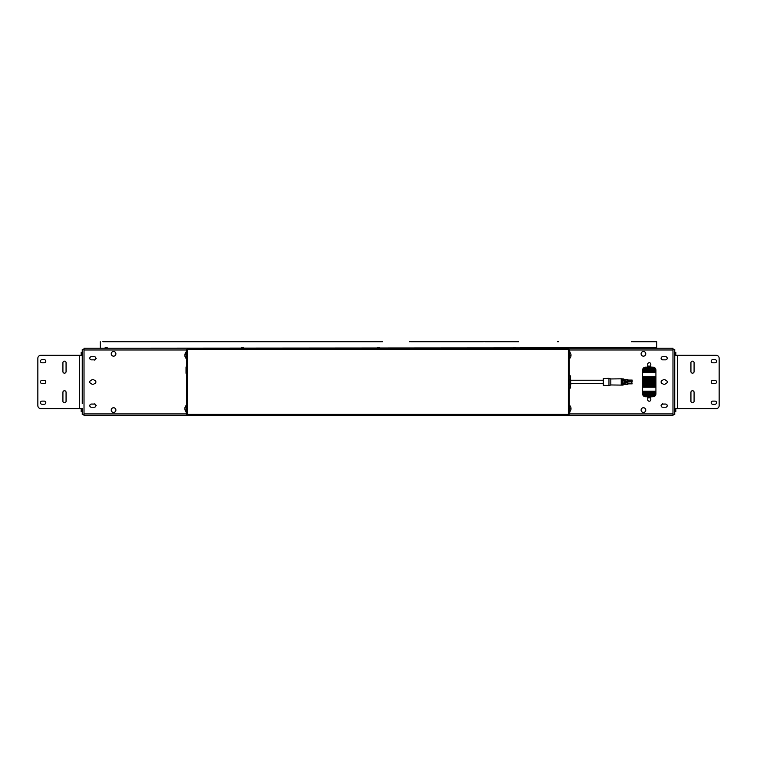 <?xml version="1.0" encoding="UTF-8"?>
<svg xmlns="http://www.w3.org/2000/svg" width="757" height="757" viewBox="0 0 757 757"><rect width="100%" height="100%" fill="white"/><g stroke="black" fill="none" stroke-linecap="round" stroke-linejoin="round"><path stroke-width="1.14" d="M115.897 353.841A2.337 2.337 0 0 0 113.559 351.503A2.337 2.337 0 0 0 111.232 353.841A2.337 2.337 0 0 0 113.559 356.168A2.337 2.337 0 0 0 115.897 353.841M115.897 410.086A2.337 2.337 0 0 0 113.559 407.749A2.337 2.337 0 0 0 111.232 410.086A2.337 2.337 0 0 0 113.559 412.414A2.337 2.337 0 0 0 115.897 410.086M645.768 410.086A2.337 2.337 0 0 0 643.441 407.749A2.337 2.337 0 0 0 641.103 410.086A2.337 2.337 0 0 0 643.441 412.414A2.337 2.337 0 0 0 645.768 410.086M645.768 353.841A2.337 2.337 0 0 0 643.441 351.503A2.337 2.337 0 0 0 641.103 353.841A2.337 2.337 0 0 0 643.441 356.168A2.337 2.337 0 0 0 645.768 353.841M241.559 415.707L243.111 415.707L241.559 415.707M105.384 415.707L106.936 415.707L105.384 415.707M650.064 415.707L651.616 415.707L650.064 415.707M513.889 415.707L515.441 415.707L513.889 415.707M377.724 415.707L379.276 415.707L377.724 415.707M649.26 401.219A1.542 1.542 0 0 0 650.802 399.677L650.802 399.024A2.962 2.962 0 0 0 650.594 397.936L650.935 397.103A0.71 0.71 0 0 1 651.54 396.763L652.96 396.763A2.962 2.962 0 0 0 655.922 393.801L655.922 370.116A2.962 2.962 0 0 0 652.96 367.164L651.54 367.164A0.71 0.71 0 0 1 650.935 366.814L650.594 365.981A2.962 2.962 0 0 0 650.802 364.893L650.802 364.24A1.542 1.542 0 0 0 649.26 362.707A1.542 1.542 0 0 0 647.727 364.24L647.727 364.893A2.962 2.962 0 0 0 647.935 365.981L647.595 366.814A0.71 0.71 0 0 1 646.98 367.164L645.56 367.164A2.962 2.962 0 0 0 642.598 370.116L642.598 393.801A2.962 2.962 0 0 0 645.56 396.763L646.98 396.763A0.71 0.71 0 0 1 647.595 397.103L647.935 397.936A2.962 2.962 0 0 0 647.727 399.024L647.727 399.677A1.542 1.542 0 0 0 649.26 401.219M675.812 408.6L675.812 411.562L674.742 411.562L674.742 414.524L672.982 414.524L672.982 349.403L674.742 349.403L674.742 352.355L675.812 352.355L675.812 355.317M81.188 355.317L81.188 352.355L82.258 352.355L82.258 349.403L84.018 349.403L84.018 349.98L186.629 349.98M94.322 404.068L91.36 404.068A1.571 1.571 0 0 0 89.79 405.638A1.571 1.571 0 0 0 91.36 407.219L94.322 407.219A1.571 1.571 0 0 0 95.893 405.638A1.571 1.571 0 0 0 94.322 404.068M94.578 383.515A1.571 1.571 0 0 0 94.578 380.411A2.337 2.337 0 0 0 91.105 380.411A1.571 1.571 0 0 0 91.105 383.515A2.337 2.337 0 0 0 94.578 383.515M94.322 356.708L91.36 356.708A1.571 1.571 0 0 0 89.79 358.279A1.571 1.571 0 0 0 91.36 359.849L94.322 359.849A1.571 1.571 0 0 0 95.893 358.279A1.571 1.571 0 0 0 94.322 356.708M662.678 407.219L665.64 407.219A1.571 1.571 0 0 0 667.21 405.638A1.571 1.571 0 0 0 665.64 404.068L662.678 404.068A1.571 1.571 0 0 0 661.107 405.638A1.571 1.571 0 0 0 662.678 407.219M662.678 359.849L665.64 359.849A1.571 1.571 0 0 0 667.21 358.279A1.571 1.571 0 0 0 665.64 356.708L662.678 356.708A1.571 1.571 0 0 0 661.107 358.279A1.571 1.571 0 0 0 662.678 359.849M665.895 383.515A1.571 1.571 0 0 0 665.895 380.411A2.337 2.337 0 0 0 662.422 380.411A1.571 1.571 0 0 0 662.422 383.515A2.337 2.337 0 0 0 665.895 383.515M82.258 352.355L82.258 355.317L79.362 355.317L79.362 408.6L82.258 408.6L82.258 414.524L84.018 414.524L84.018 349.98M82.258 403.5L82.258 355.317L82.258 403.5M674.742 403.5L674.742 355.658M672.982 414.524L672.982 415.707L84.018 415.707L84.018 414.524M84.018 349.403L84.018 348.211L672.982 348.211L672.982 349.403M186.629 366.946L186.033 366.946L186.033 373.286L186.629 373.286M642.854 394.993L655.676 394.993L642.863 395.012M647.954 397.785L650.566 397.785M642.598 391.151L655.922 391.151M642.598 387.224L655.922 387.224M642.598 385.427L655.922 385.427M642.598 384.31L655.922 384.31M642.598 382.512L655.922 382.512M642.598 381.405L655.922 381.405M642.598 379.607L655.922 379.607M642.598 378.5L655.922 378.5M642.598 376.702L655.922 376.702M642.598 372.775L655.922 372.775M662.489 403.774L662.233 404.333L662.489 403.774M95.032 404.314L94.786 403.822M95.77 358.884A3.198 3.019 -0 0 0 95.032 359.679L94.786 360.095M568.725 349.602A0.946 0.946 0 0 0 568.308 348.826M567.778 348.655L187.575 348.655L187.575 349.602L186.629 349.602L186.629 414.316L187.575 414.316L187.575 349.602L569.255 349.602L569.255 414.316L568.308 414.316L568.308 415.262L187.575 415.262L187.575 414.316L568.308 414.316L568.308 348.655L567.778 348.655M569.255 404.9L569.255 403.424M569.255 360.502L569.255 359.017M569.255 350.349L569.255 349.602M569.255 414.316L569.255 413.577M568.308 415.101A0.946 0.946 0 0 0 568.725 414.316M187.575 348.826A0.946 0.946 0 0 0 187.168 349.602M187.168 414.316A0.946 0.946 0 0 0 187.575 415.101M569.728 352.327L569.728 351.191L569.728 352.327M569.264 350.728L569.255 353.689L569.255 350.728L569.728 351.191M569.728 412.697L569.728 410.691L569.264 413.19L569.255 405.26M569.264 413.19L569.264 410.228L569.728 410.691M186.156 411.306L186.156 412.726L186.156 411.306M186.156 351.655L186.156 353.226L186.156 351.655M82.258 380.383L82.258 383.534M45.808 361.24A1.571 1.571 0 0 0 44.228 359.66L42.014 359.66A1.571 1.571 0 0 0 40.433 361.24A1.571 1.571 0 0 0 42.014 362.811L44.228 362.811A1.571 1.571 0 0 0 45.808 361.24M45.808 381.963A1.571 1.571 0 0 0 44.228 380.383L42.014 380.383A1.571 1.571 0 0 0 40.433 381.963A1.571 1.571 0 0 0 42.014 383.534L44.228 383.534A1.571 1.571 0 0 0 45.808 381.963M45.808 402.686A1.571 1.571 0 0 0 44.228 401.106L42.014 401.106A1.571 1.571 0 0 0 40.433 402.686A1.571 1.571 0 0 0 42.014 404.257L44.228 404.257A1.571 1.571 0 0 0 45.808 402.686M79.362 355.317L40.812 355.317A2.962 2.962 0 0 0 37.85 358.279L37.85 405.638A2.962 2.962 0 0 0 40.812 408.6L79.362 408.6M66.067 392.325A1.571 1.571 0 0 0 64.496 390.744A1.571 1.571 0 0 0 62.916 392.325L62.916 401.201A1.571 1.571 0 0 0 64.496 402.781A1.571 1.571 0 0 0 66.067 401.201L66.067 392.325M62.916 371.602A1.571 1.571 0 0 0 64.496 373.173A1.571 1.571 0 0 0 66.067 371.602L66.067 362.717A1.571 1.571 0 0 0 64.496 361.146A1.571 1.571 0 0 0 62.916 362.717L62.916 371.602M82.258 358.146L82.258 360.417M81.188 411.562L82.258 411.562L81.188 411.562L81.188 408.6M711.192 402.686A1.571 1.571 0 0 0 712.772 404.257L714.987 404.257A1.571 1.571 0 0 0 716.567 402.686A1.571 1.571 0 0 0 714.987 401.106L712.772 401.106A1.571 1.571 0 0 0 711.192 402.686M711.192 381.963A1.571 1.571 0 0 0 712.772 383.534L714.987 383.534A1.571 1.571 0 0 0 716.567 381.963A1.571 1.571 0 0 0 714.987 380.383L712.772 380.383A1.571 1.571 0 0 0 711.192 381.963M711.192 361.24A1.571 1.571 0 0 0 712.772 362.811L714.987 362.811A1.571 1.571 0 0 0 716.567 361.24A1.571 1.571 0 0 0 714.987 359.66L712.772 359.66A1.571 1.571 0 0 0 711.192 361.24M674.742 411.562L674.742 408.6L716.188 408.6A2.962 2.962 0 0 0 719.15 405.638L719.15 358.279A2.962 2.962 0 0 0 716.188 355.317L674.742 355.317L674.742 352.355M690.933 371.602A1.571 1.571 0 0 0 692.504 373.173A1.571 1.571 0 0 0 694.084 371.602L694.084 362.717A1.571 1.571 0 0 0 692.504 361.146A1.571 1.571 0 0 0 690.933 362.717L690.933 371.602M694.084 392.325A1.571 1.571 0 0 0 692.504 390.744A1.571 1.571 0 0 0 690.933 392.325L690.933 401.201A1.571 1.571 0 0 0 692.504 402.781A1.571 1.571 0 0 0 694.084 401.201L694.084 392.325M674.742 408.6L674.742 355.317M674.742 408.26L674.742 405.771M674.742 380.383L674.742 383.534M570.589 384.414L570.589 379.512L570.882 384.301L569.255 384.414M570.589 379.512L569.255 379.512M382.436 341.719L102.933 341.719M271.933 341.719L246.271 341.719M518.611 341.719L485.067 341.719M347.416 341.719L274.157 341.719M374.564 341.719L347.416 341.293M238.389 341.719L198.665 341.719M198.665 341.293L124.659 341.719M124.659 341.293L110.096 341.719M482.843 341.293L411.06 341.293M482.843 341.719L411.06 341.719M510.729 341.719L485.067 341.293M631.593 341.293L632.341 341.293M656.754 347.785L100.246 348.211L656.754 348.211L656.754 341.719L633.079 341.719L647.5 341.719M654.067 341.719L656.754 341.719M100.246 347.785L100.246 341.719M109.5 341.719L102.933 341.293M109.5 341.293L110.096 341.293M238.389 341.293L238.994 341.719M245.665 341.719L238.994 341.293M245.665 341.293L246.271 341.293M271.933 341.293L272.671 341.719M273.409 341.719L272.671 341.293M273.409 341.293L274.157 341.293M374.564 341.293L375.16 341.719M381.84 341.719L375.16 341.293M381.84 341.293L382.436 341.293M409.584 341.293L410.322 341.293M483.591 341.293L484.329 341.293M510.729 341.293L511.335 341.719M518.006 341.719L511.335 341.293M518.006 341.293L518.611 341.293M557.587 341.293L558.335 341.293M654.067 341.293L647.5 341.293M631.593 341.719L632.341 341.719M557.587 341.719L558.335 341.719M483.591 341.719L484.329 341.719M409.584 341.719L410.322 341.719M106.548 347.312L105.147 347.312L106.548 347.312M242.865 347.312L241.313 347.312L242.865 347.312M379.143 347.312L377.478 347.312L379.143 347.312M515.385 347.312L513.653 347.312L515.385 347.312M651.588 347.312L649.818 347.312L651.588 347.312M570.721 355.317A4.173 3.132 92.7 0 0 570.721 355.251A4.173 3.132 92.7 0 0 570.721 355.052A4.173 3.132 87.3 0 1 570.721 355.383A4.173 3.132 87.3 0 1 570.712 355.724L570.721 355.591M569.255 358.714L569.453 353.651M570.712 355.052L571.005 354.995A4.428 4.419 180 0 0 570.712 353.718L570.712 353.718A4.438 4.438 0 0 0 569.728 352.175M571.005 354.967L571.005 354.967A4.428 4.419 180 0 0 570.712 353.689M571.005 355.667A4.428 4.419 180 0 1 570.712 356.954L570.712 356.925A4.438 4.438 0 0 1 569.453 358.714M569.453 410.275L569.255 405.213M570.712 408.6A4.173 3.085 100.8 0 0 570.721 408.543A4.173 3.085 79.2 0 1 570.721 408.875A4.173 3.085 79.2 0 1 570.712 409.206A4.428 0.748 -0 0 0 571.005 408.988A4.428 4.362 180 0 0 571.005 408.875A4.428 0.748 -0 0 0 570.721 408.666M570.712 408.543A4.428 0.748 -0 0 0 571.005 408.326A4.428 4.362 180 0 0 570.712 407.067A4.173 0.53 138.2 0 0 570.712 406.954L570.712 406.954A4.438 4.438 0 0 0 569.453 405.213M570.996 408.212L571.005 408.212A4.428 4.362 180 0 0 570.712 406.954M570.721 408.988L571.005 408.988A4.428 4.362 180 0 1 570.712 410.256A4.173 0.53 41.8 0 0 570.712 410.247A4.438 4.438 0 0 1 569.728 411.742M186.43 353.651L186.43 358.714L186.156 353.226M184.916 355.762L184.878 355.762A4.428 4.069 180 0 0 185.172 356.935A4.173 1.24 -43.8 0 1 185.162 356.812A4.173 1.24 -43.8 0 1 185.172 356.67A4.428 4.069 180 0 1 184.878 355.497A4.428 1.751 180 0 1 185.172 354.986A4.173 2.877 -114.1 0 1 185.172 354.371A4.428 1.751 180 0 0 184.878 354.872A4.428 4.069 180 0 1 185.172 353.699M184.935 409.073L184.878 409.073A4.428 3.7 180 0 0 184.897 409.215A4.428 3.7 180 0 0 185.172 410.143A4.173 1.713 -46.5 0 1 185.162 409.963A4.173 1.713 -46.5 0 1 185.172 409.774A4.428 3.7 180 0 1 184.878 408.695A4.428 2.422 180 0 1 185.172 407.995A4.173 2.621 -121.9 0 1 185.172 407.436A4.428 2.422 180 0 0 184.878 408.137A4.428 3.7 180 0 1 184.897 407.985A4.438 4.438 0 0 1 186.43 405.213L186.43 410.275M621.497 383.979L627.865 384.386L627.865 382.938L625.15 382.938L625.15 384.386M624.203 379.494L621.497 379.948L624.572 380.005L621.497 380.005M621.497 378.812L621.497 379.494L622.197 379.494L622.197 378.812L621.497 378.812L621.497 385.105L610.823 384.963L610.823 378.954L621.497 378.812M622.197 384.433L621.497 384.433L621.497 385.105L622.831 385.105L622.831 384.433L622.197 385.105M622.831 384.433L624.203 384.433L622.831 385.105M624.165 379.494L622.197 379.494M622.831 379.494L622.197 378.812M624.165 379.248L623.068 378.812L623.068 379.494M610.823 378.954L608.959 378.32L608.959 385.597L610.823 384.963M608.959 385.597L603.32 385.313L603.32 378.604L608.959 378.32M625.367 382.124L632.171 381.793L632.171 380.08L627.865 380.071M632.171 380.08L631.707 381.793L625.367 381.793M632.171 383.837L631.707 382.124L632.171 383.837L627.865 383.846M622.273 379.541L622.235 380.979L627.865 380.979L627.865 379.541L624.572 379.541M625.15 382.938L622.235 382.938L622.273 384.386M623.134 383.969L623.134 382.938L623.134 383.969M624.411 382.938L624.411 380.979M624.572 383.969L624.572 382.938M624.79 380.979L624.79 382.938M623.134 380.979L623.134 380.005L623.134 380.979M624.572 380.979L624.572 380.005M672.982 349.98L569.255 349.98M84.018 413.937L186.629 413.937M569.255 413.937L672.982 413.937M186.279 366.946L186.279 373.286M642.608 393.905L655.922 393.905M647.027 396.763L651.493 396.763M654.985 395.968L643.545 395.968M655.922 392.997L642.598 392.997M655.922 391.757L642.598 391.757M642.598 392.145L655.922 392.145M642.598 386.486L655.922 386.486M655.922 386.165L642.598 386.165M642.598 383.572L655.922 383.572M655.922 383.26L642.598 383.26M642.598 380.667L655.922 380.667M655.922 380.345L642.598 380.345M655.922 377.44L642.598 377.44M642.598 377.752L655.922 377.752M642.598 372.16L655.922 372.16M655.922 371.782L642.598 371.782M642.598 370.921L655.922 370.921M642.608 370.012L655.922 370.012M655.676 368.933L642.854 368.933L655.685 368.952M655.666 368.914L642.863 368.914M643.545 367.959L654.985 367.959M647.027 367.154L651.493 367.154M647.945 366.227L650.585 366.227M661.372 382.834L661.372 381.083M186.156 410.691L186.619 410.228L186.629 413.19M186.156 351.191L186.619 350.728L186.619 353.689M82.258 353.841L81.188 353.841M81.188 410.086L82.258 410.086M677.638 408.6L677.638 355.317M674.742 410.086L675.812 410.086M675.812 353.841L674.742 353.841M570.532 379.512L570.532 375.851L569.255 375.851M569.255 388.067L570.532 388.067L570.532 384.414M107.182 347.312L105.147 347.312M243.347 347.312L241.313 347.312M379.522 347.312L377.478 347.312M515.687 347.312L513.653 347.312M651.853 347.312L649.818 347.312M621.223 378.812L621.223 385.105M623.068 384.433L623.068 385.105M631.707 380.307L627.865 380.307M627.865 383.619L631.707 383.619M627.771 384.386L627.771 382.938M625.254 380.979L625.254 382.938M627.771 380.979L627.771 379.541M625.15 379.541L625.15 380.979M625.083 382.938L625.083 384.386M622.699 380.979L622.699 382.938M623.408 382.938L623.408 383.969M623.408 380.005L623.408 380.979M625.083 379.541L625.083 380.979M621.951 380.005L621.951 383.969M622.538 382.938L622.538 380.979M621.79 383.969L621.79 380.005M647.954 366.133L650.566 366.133M662.233 404.333L661.098 405.449M661.098 358.468L662.233 359.584M96.177 405.449L94.767 403.765M96.177 358.468L94.767 360.152M184.935 356.178A4.438 4.438 0 0 0 186.43 358.714M186.156 352.175A4.438 4.438 0 0 0 184.935 354.465M184.897 409.215A4.438 4.438 0 0 0 186.156 411.742M625.367 382.938L625.367 380.979M570.882 383.685L603.32 383.685M570.882 380.232L603.32 380.232"/></g></svg>
